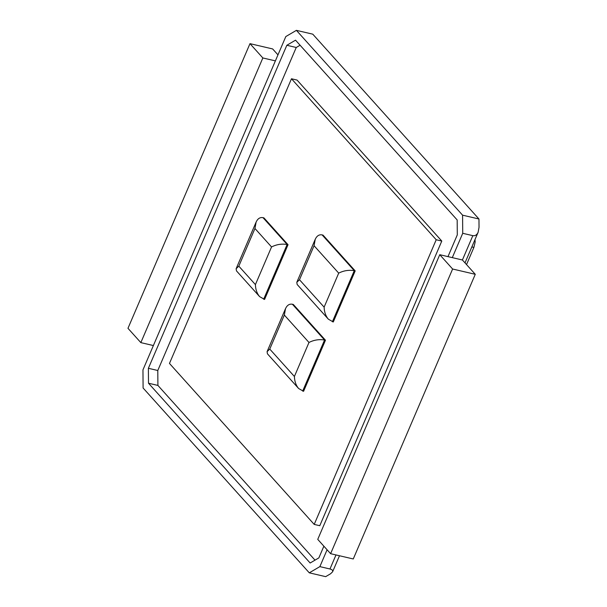 <?xml version="1.0" encoding="UTF-8"?>
<svg xmlns="http://www.w3.org/2000/svg" width="607" height="607" viewBox="0 0 607 607"><rect width="100%" height="100%" fill="white"/><g stroke="black" fill="none" stroke-linecap="round" stroke-linejoin="round"><path stroke-width="0.91" d="M291.474 78.766L297.051 80.071L441.79 241.047L319.783 525.708L314.206 524.41L169.467 363.434L291.474 78.766L436.213 239.75L441.79 241.047M436.213 239.75L314.206 524.41M355.186 270.889L333.289 321.976L328.341 319.168C325.678 316.012 324.275 312.006 324.123 307.142L338.706 273.127C343.699 270.601 348.888 269.789 354.283 270.676L355.186 270.889L323.023 235.114L322.12 234.901C319.145 234.355 316.846 235.827 315.23 239.31L314.062 245.729L299.486 279.736L324.123 307.142M325.466 340.224L303.568 391.318L298.621 388.51C295.958 385.354 294.554 381.348 294.403 376.484L308.986 342.469C313.978 339.943 319.168 339.123 324.563 340.019L325.466 340.224L293.302 304.456L292.399 304.244C289.425 303.697 287.126 305.169 285.51 308.652L284.342 315.063L269.766 349.078L294.403 376.484M288.037 244.704L264.576 299.448L259.621 296.633C256.966 293.485 255.562 289.471 255.41 284.615L271.549 246.95C276.549 244.424 281.739 243.604 287.134 244.492L288.037 244.704L263.916 217.875L263.006 217.663C260.031 217.124 257.74 218.588 256.124 222.071L254.955 228.49L238.817 266.154L255.41 284.615M328.341 319.168L297.157 284.486L296.8 282.316L299.486 279.736M298.621 388.51L267.437 353.828L267.08 351.658L269.766 349.078M259.621 296.633L236.487 270.897L236.123 268.734L238.817 266.154M277.968 54.865L272.634 48.932L249.978 43.651L262.846 57.961L275.388 60.882L285.821 36.557L296.398 30.35L312.772 34.167L478.961 218.998L479.029 227.337L478.126 232.269C476.882 234.947 475.122 236.077 472.83 235.66L462.405 259.993L475.273 274.303L353.266 558.964L330.61 553.683L317.749 539.373L439.756 254.705L462.405 259.993M296.398 30.35L462.58 215.174L478.961 218.998M452.298 257.634L462.724 233.3L462.58 215.174M327.09 549.767L319.866 566.627L309.289 572.833L325.671 576.65L330.534 573.797L332.598 571.817C333.068 570.497 332.188 569.556 329.973 568.987L319.866 566.627M275.388 60.882L142.956 369.875L143.1 388.002L309.289 572.833M323.872 546.186L318.857 557.894L310.147 563.008L148.503 383.229L148.381 368.297L286.83 45.282L295.541 40.176L457.177 219.946L457.299 234.879L447.981 256.624M262.846 57.961L140.839 342.621L153.381 345.55M462.724 233.3L472.83 235.66M286.83 45.282L296.239 47.483L300.078 45.229M296.239 47.483L157.79 370.498L157.911 385.422L315.018 560.147M148.381 368.297L157.79 370.498M148.503 383.229L157.911 385.422M249.978 43.651L127.971 328.311L140.839 342.621M439.756 254.705L452.617 269.015L475.273 274.303M452.617 269.015L330.61 553.683M475.008 239.545L475.152 242.064L473.93 247.322L471.821 246.996M322.12 234.901L354.283 270.676L332.386 321.771M292.399 304.244L324.563 340.019L302.665 391.105M263.006 217.663L287.134 244.492L263.666 299.236M314.062 245.729L338.706 273.127M284.342 315.063L308.986 342.469M254.955 228.49L271.549 246.95M335.99 554.935L329.973 568.987M315.23 239.31L296.8 282.316M285.51 308.652L267.08 351.658M256.124 222.071L236.123 268.734M478.126 232.269L465.008 262.884M339.488 555.746L332.598 571.817M473.93 247.322L466.533 264.584"/></g></svg>
